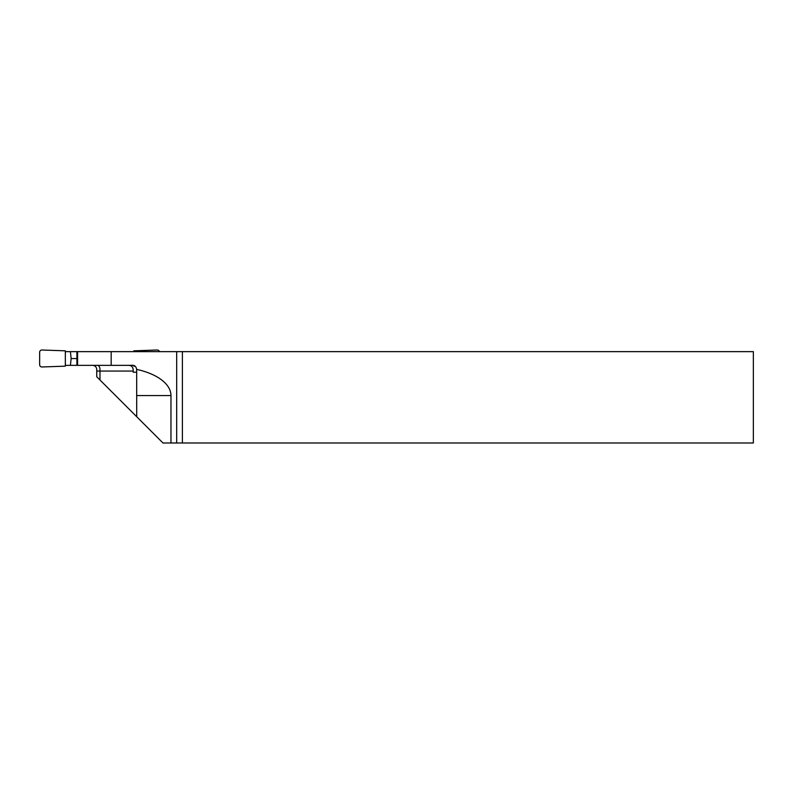 <?xml version="1.0" encoding="UTF-8"?>
<svg xmlns="http://www.w3.org/2000/svg" width="793" height="793" viewBox="0 0 793 793"><rect width="100%" height="100%" fill="white"/><g stroke="black" fill="none" stroke-linecap="round" stroke-linejoin="round"><path stroke-width="1.19" d="M132.718 365.395L131.004 365.345C134.245 364.859 136.128 366.217 136.664 369.399L136.713 416.731L162.981 442.99L182.39 442.99L182.39 351.636L753.35 351.636L753.35 442.99L182.39 442.99M65.343 351.636L65.343 366.158L41.999 366.971A2.32 2.28 -43.7 0 1 39.65 364.711L39.65 352.27A2.32 2.28 43.7 0 1 41.999 350.01L65.343 350.823L65.343 351.636L182.39 351.636M131.004 365.345L76.901 365.345L76.901 351.636M136.713 416.731L96.746 376.764L96.746 371.055C97.004 366.971 95.101 365.067 91.036 365.345C95.13 365.058 97.033 366.961 96.746 371.055L99.987 371.055C100.166 366.961 98.976 365.058 96.439 365.345M176.68 351.636L176.68 442.99M111.179 365.345L111.179 351.636M136.664 369.399A57.096 28.548 180 0 1 170.971 395.568L170.971 442.99M77.575 351.636L77.575 365.345M127.237 365.345C131.43 365.028 133.402 366.931 133.174 371.055L133.184 372.195L136.713 372.195M136.713 371.055L136.614 368.953M159.462 351.636A2.32 2.28 136.3 0 0 157.202 350.01L133.858 350.823L133.858 351.636M65.343 365.345L76.901 365.345M135.246 366.207L133.858 366.158L133.858 365.603M70.418 351.636L71.132 358.555L70.428 365.345M76.901 358.555L71.132 358.555M99.987 380.006L99.987 371.055L133.184 371.055M170.971 395.568L136.713 395.568"/></g></svg>
